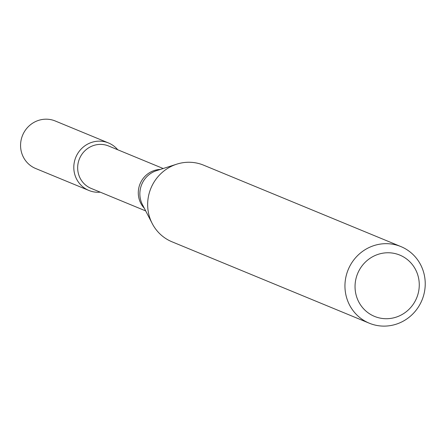 <?xml version="1.0" encoding="UTF-8"?>
<svg xmlns="http://www.w3.org/2000/svg" width="447" height="447" viewBox="0 0 447 447"><rect width="100%" height="100%" fill="white"/><g stroke="black" fill="none" stroke-linecap="round" stroke-linejoin="round"><path stroke-width="0.67" d="M88.886 190.461A25.697 24.747 -67.6 0 0 100.257 192.165A25.697 24.747 -67.6 0 1 75.811 157.266A25.697 24.747 -67.6 0 1 117.751 149.767A25.697 24.747 -67.6 0 0 108.487 142.956L55.26 120.992A25.697 24.747 -67.6 0 0 22.579 135.301A25.697 24.747 -67.6 0 0 35.654 168.497L88.886 190.461A25.697 24.747 -67.6 0 1 75.811 157.266A25.697 24.747 -67.6 0 1 108.487 142.956M145.694 210.911L91.127 188.399A22.931 22.087 -67.6 0 1 79.46 158.774A22.931 22.087 -67.6 0 1 108.621 146.001L163.189 168.519M369.283 323.203L171.989 241.793A41.442 39.917 -67.6 0 1 152.243 223.567A41.442 39.917 -67.6 0 1 176.755 164.161A41.442 39.917 -67.6 0 1 203.608 165.172L400.903 246.582A41.442 39.917 -67.6 0 1 424.65 290.824A41.442 39.917 -67.6 0 1 369.283 323.203A41.442 39.917 -67.6 0 1 348.191 269.664A41.442 39.917 -67.6 0 1 400.903 246.582M418.8 290.489A33.156 31.933 -67.6 0 1 366.601 311.632A33.156 31.933 -67.6 0 1 376.061 255.103A33.156 31.933 -67.6 0 1 418.8 290.489M144.342 208.296A22.931 22.087 -67.6 0 1 140.084 183.79A22.931 22.087 -67.6 0 1 160.384 169.419M152.243 223.567L142.487 204.72A23.769 22.898 -67.6 0 1 156.551 170.648L176.755 164.161"/></g></svg>
